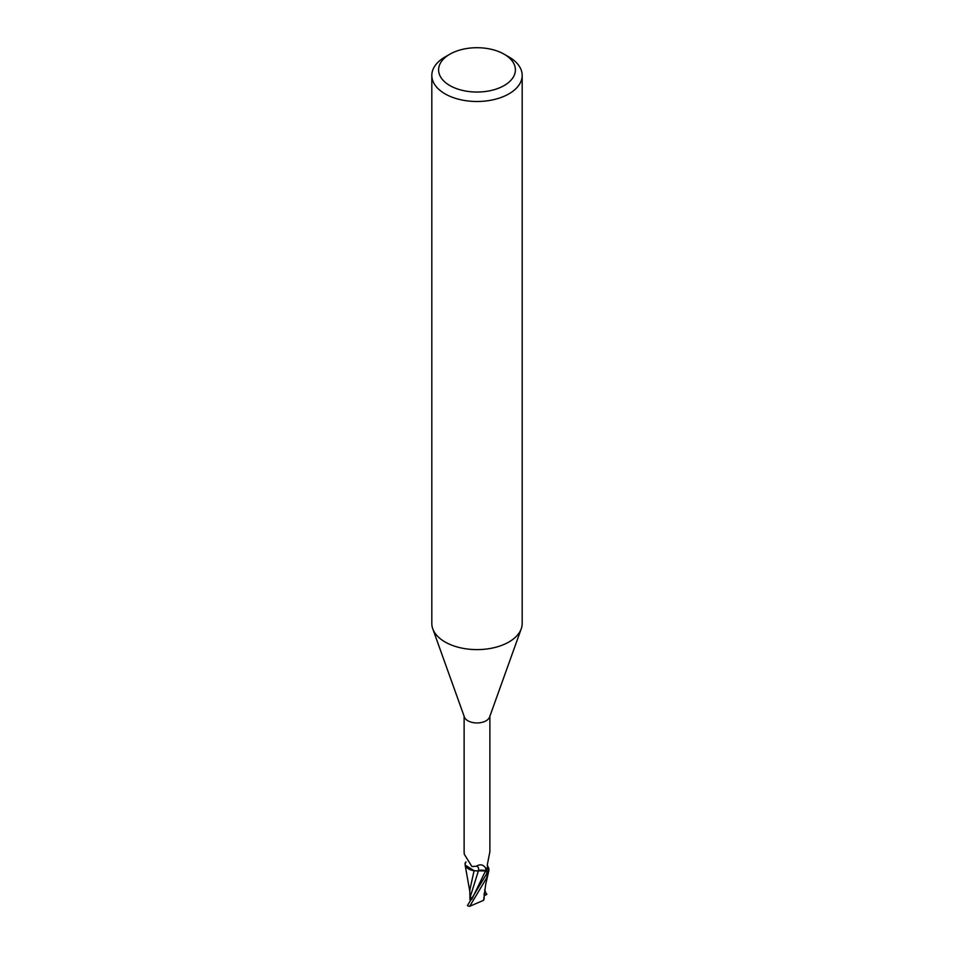 <?xml version="1.0" encoding="UTF-8"?>
<svg xmlns="http://www.w3.org/2000/svg" width="954" height="954" viewBox="0 0 954 954"><rect width="100%" height="100%" fill="white"/><g stroke="black" fill="none" stroke-linecap="round" stroke-linejoin="round"><path stroke-width="1.43" d="M471.503 898.537L470.942 897.571L470.942 899.92L469.928 899.825L469.833 889.951L474.078 870.716L465.135 865.028L465.087 863.191A13.439 7.763 180 0 1 465.624 862.654A13.439 7.763 180 0 0 465.087 863.191L465.135 863.012A13.559 7.823 180 0 1 465.707 862.452M504.153 54.199L508.947 56.966A45.184 26.092 180 0 1 522.184 75.414L522.184 623.522A45.184 26.092 180 0 1 521.242 628.805A45.184 26.092 180 0 1 508.947 641.97A45.184 26.092 180 0 1 464.049 648.517A45.184 26.092 180 0 1 432.758 628.805A45.184 26.092 180 0 1 431.816 623.522L431.816 75.414A45.184 26.092 180 0 1 445.053 56.966L449.847 54.199A38.41 22.169 180 0 1 504.153 54.199A38.41 22.169 180 0 1 504.153 85.55A38.41 22.169 180 0 1 449.847 85.55A38.41 22.169 180 0 1 449.847 54.199L445.053 56.966M521.242 628.805L489.605 717.026A12.879 7.429 180 0 1 486.111 720.771A12.879 7.429 180 0 1 473.315 722.643A12.879 7.429 180 0 1 464.395 717.026L432.758 628.805M522.184 75.414A45.184 26.092 180 0 1 508.947 93.85A45.184 26.092 180 0 1 459.709 99.514A45.184 26.092 180 0 1 431.816 75.414M483.07 870.406L480.136 870.489L483.07 870.406M470.286 896.772L478.359 870.966L475.462 870.823A11.627 6.714 180 0 1 465.946 866.673A11.627 6.714 180 0 1 465.099 863.954L465.993 861.832M464.216 851.946L464.228 854.128L471.908 866.542L476.523 866.22C480.077 863.919 483.094 864.491 485.574 867.937L486.111 868.951M488.054 866.9A11.627 6.714 180 0 1 488.138 867.031A11.627 6.714 180 0 1 488.901 869.619L488.007 869.547L487.303 864.896L489.772 852.22M487.411 868.975L488.007 869.547A14 11.162 -75.3 0 1 487.112 867.52M488.901 869.619A12.879 7.429 180 0 1 486.91 871.539L485.598 870.907A20.368 8.359 140.2 0 0 485.574 867.937L486.91 871.539M475.462 870.823A11.627 6.714 180 0 0 478.431 870.787A5.831 3.363 180 0 1 485.598 870.907M487.78 872.016L485.526 870.966L478.359 870.823M486.826 871.586L486.588 873.959L467.448 905.549A13.559 7.823 180 0 0 468.808 906.228L469.702 906.3L486.588 878.062L488.913 870.382A13.439 7.763 180 0 1 487.255 871.801A13.439 7.763 180 0 0 488.913 870.382L488.09 866.947M478.431 870.787A14.751 6.058 140.2 0 0 476.523 866.22M465.946 866.673L465.135 865.028M474.09 870.68L465.158 865.135M471.765 899.372L469.917 895.77L469.928 899.825M483.583 900.314L469.702 906.3M483.595 900.314L485.729 884.215L488.889 870.501M484.048 898.751L483.451 900.469M486.934 894.208L484.429 895.711L484.143 893.755L484.131 899.157M484.608 889.832L486.552 894.435M488.865 870.561A13.559 7.823 180 0 1 487.351 871.837M471.896 899.181L485.526 870.966M484.894 895.412L484.179 893.361M464.121 852.316L464.121 716.275M487.267 865.111L488.138 867.031M489.879 852.316L489.879 716.275M465.123 865.004L469.845 891.585"/></g></svg>
